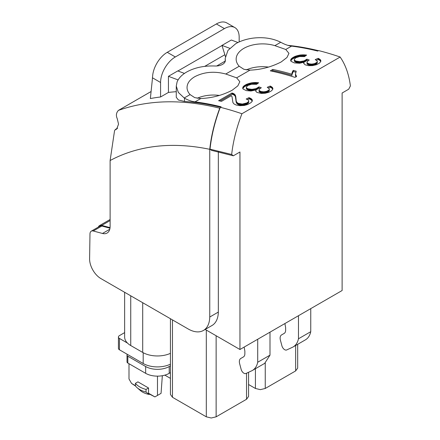 <?xml version="1.0" encoding="UTF-8"?>
<svg xmlns="http://www.w3.org/2000/svg" width="440" height="440" viewBox="0 0 440 440"><rect width="100%" height="100%" fill="white"/><g stroke="black" fill="none" stroke-linecap="round" stroke-linejoin="round"><path stroke-width="0.66" d="M239.954 349.503L342.117 290.521L342.117 93.011L348.706 89.205L350.4 85.927C349.118 75.922 346.357 67.309 342.117 60.088L340.159 57.03A402.903 232.617 60 0 0 318.543 50.573L317.708 51.062A402.897 232.612 -120 0 0 291.583 46.117L285.747 49.484L288.948 53.345L286.957 57.503L281.21 61.936C271.409 66.979 260.992 69.713 249.964 70.147L236.632 77.842L239.833 81.703L237.842 85.861L232.095 90.293C222.288 95.332 211.877 98.071 200.849 98.505L195.014 101.871A402.897 232.612 -120 0 1 221.139 106.81L220.303 107.3L220.017 108.053C214.77 122.1 211.437 135.806 210.018 149.16L211.431 150.332L233.36 155.798L239.954 151.993L239.954 349.503L205.189 329.434M340.159 57.03L241.912 113.751L239.954 119.07C235.708 131.192 232.947 142.995 231.671 154.473L233.36 155.798M110.055 227.639L101.722 225.407A6.947 4.01 -120 0 0 99.523 225.605A6.947 4.01 -120 0 0 98.357 227.079M220.017 108.053L219.747 108.207C214.489 122.293 211.156 135.999 209.748 149.314L209.748 317.036L218.339 312.07L218.339 151.8M91.273 231.171L99.869 226.204A6.253 3.608 -120 0 1 101.855 226.028L93.258 230.989A6.253 3.608 -120 0 0 91.273 231.171A6.253 3.608 -120 0 0 89.98 233.943L89.601 258.786A15.978 9.224 -120 0 0 100.898 278.581L188.133 328.944A30.564 17.644 -120 0 0 203.418 330.462L212.014 325.495A30.564 17.644 -120 0 0 218.334 312.07M101.855 226.028L109.984 228.206M170.434 318.725L170.434 394.455L172.469 397.287L206.311 416.823L206.311 330.083M206.311 416.823L211.222 418L216.134 416.823L246.532 399.273L248.567 396.435L248.567 372.268M248.567 384.511L255.426 388.471L260.337 389.642L265.249 388.471L295.652 370.915L297.682 368.082L297.682 344.311M244.139 347.089L244.865 351.125L244.865 353.76A7.018 4.054 -120 0 1 243.424 356.939L240.796 358.457A6.947 4.01 -120 0 0 239.652 363.748L241.159 369.402A4.169 2.409 -120 0 0 245.9 373.505L251.647 370.849A27.924 16.12 -120 0 0 252.373 370.469L264.655 363.38L269.995 355.157L257.714 362.247L257.714 339.251M269.995 332.161L269.995 355.157M252.373 370.469A27.924 16.12 -120 0 0 257.714 362.247M310.745 331.694A27.924 16.12 60 0 1 305.426 339.84L293.145 346.929A27.924 16.12 -120 0 0 298.469 338.784L310.745 331.694L310.756 308.627M298.474 315.716L298.469 338.784M293.145 346.929A27.924 16.12 -120 0 1 292.413 347.309L286.666 349.965A4.169 2.409 -120 0 1 281.925 345.862L280.418 340.214A6.947 4.01 -120 0 1 281.562 334.923L284.191 333.405A7.018 4.054 -120 0 0 285.632 330.22L285.632 327.591L284.906 323.548M170.434 353.337A20.84 12.029 180 0 1 142.703 352.44L130.741 345.538A20.84 12.029 180 0 1 127.463 343.074A20.84 12.029 180 0 1 124.641 337.029L124.641 292.286M232.298 93.104A402.897 232.612 -120 0 0 231.941 93.033L218.62 100.722A402.897 232.612 -120 0 1 221.518 101.338L231.402 95.634L232.034 96.729L232.92 102.581L233.931 103.884L236.06 104.995L240.053 105.683L244.261 105.468L247.66 104.522L251.004 102.619L252.115 101.338L252.197 99.787L251.125 98.654L249.029 97.647L246.164 99.028L247.99 99.797L248.71 100.738L248.402 101.755L246.824 102.944L242.369 104.043L238.205 103.351L237.028 102.514L236.258 101.25L235.78 96.723L235.197 95.002L234.108 93.891L232.293 93.104L232.293 94.243L234.108 95.024L235.356 96.426L236.258 102.383L237.688 104.192L240.273 105.078L243.711 105.034L247.148 103.895L247.148 102.762M260.139 88.446L258.946 88.011L256.471 89.617L252.945 90.437L249.711 90.354L247.088 89.513L246.373 88.6L246.373 87.054L247.869 85.459L251.62 84.255L256.597 84.304L258.676 82.781L255.195 82.489L251.592 82.819L246.417 84.392L243.062 86.878L242.721 88.16L243.106 89.056L246.263 90.574A402.897 232.612 -120 0 1 246.576 90.651M246.351 87.263L246.675 88.044L248.017 88.809L251.994 89.359L256.086 88.633L258.946 86.873L261.305 87.747L259.347 89.188L259.045 89.98L259.336 90.684L261.25 91.581L263.841 91.823L266.475 91.388L268.725 90.233L269.247 89.546L269.192 88.655L267.234 87.307L270.237 86.042L272.239 87.302L272.85 88.984L271.711 90.673L268.956 92.252L265.249 93.225L261.228 93.434L256.894 92.378L255.954 91.52L255.882 90.321L255.877 91.361M246.582 90.646L251.015 90.998L256.064 89.947L255.882 90.321M291.973 74.091L291.995 74.255A402.897 232.612 -120 0 0 272.784 69.427L270.303 70.857A402.897 232.612 -120 0 1 294.959 77.352L296.571 76.428L295.471 74.129L296.219 71.192A402.897 232.612 -120 0 0 293.304 70.362L292.237 72.336L291.973 74.091M308.099 60.731L306.906 60.291L304.046 62.051L300.427 62.761L297.236 62.557L294.822 61.633L294.333 60.885L294.333 59.34L295.834 57.745L299.58 56.54L304.562 56.59L306.636 55.066L300.284 54.995L294.949 56.419L291.258 58.839L290.68 60.126L291.066 61.342L294.223 62.86A402.897 232.612 -120 0 1 294.541 62.937M294.311 59.549L294.635 60.33L295.977 61.094L299.954 61.644L304.046 60.918L306.906 59.158L309.265 60.027L307.307 61.474L307.005 62.26L307.296 62.97L309.216 63.866L311.8 64.108L314.435 63.674L316.685 62.519L317.262 61.655L317.152 60.94L315.2 59.593L318.197 58.328L320.436 59.857L320.738 61.55L319.319 63.234L316.355 64.746L312.516 65.604L308.572 65.67L305.091 64.79L303.749 63.311M294.541 62.931L299.645 63.245L304.024 62.233L303.749 62.964M241.912 113.751A402.897 232.612 -120 0 0 220.303 107.3M210.018 149.16L231.671 154.473M203.418 330.462A30.564 17.644 -120 0 0 209.743 317.031M93.258 230.989L102.471 233.459A14.586 8.421 -120 0 0 107.096 233.046A14.586 8.421 -120 0 0 110.116 226.369L110.116 160.54L114.559 130.625L115.566 129.47L116.578 129.234L118.547 124.163L117.249 118.674C115.814 115.478 116.221 112.712 118.465 110.368L151.096 91.504M124.641 332.613L119.444 335.61A3.47 2.008 180 0 0 118.426 337.029L118.426 348.37A3.47 2.008 180 0 0 119.444 349.789L119.444 338.448A3.47 2.008 180 0 1 118.426 337.029M127.463 343.074L119.444 338.448M285.747 49.484L274.879 45.65A26.395 15.241 0 0 0 272.305 44.963A26.395 15.241 0 0 0 236.577 56.403A26.395 15.241 0 0 0 236.154 59.125A26.395 15.241 0 0 0 239.206 66.242L243.881 69.3L249.964 70.147M236.632 77.842L225.764 74.008C214.412 71 204.083 71.896 194.766 76.703C189.635 79.761 187.061 83.413 187.038 87.67C187.105 90.118 188.122 92.428 190.091 94.6L194.766 97.658L200.849 98.505M195.014 101.871A41.685 24.068 60 0 1 184.498 98.17L184.217 97.993L190.091 94.6M184.498 98.17L184.498 101.448A402.204 232.21 -120 0 1 220.424 107.222M252.819 38.159C263.291 36.883 272.602 38.253 280.753 42.257L281.061 42.416A41.685 24.068 -120 0 0 291.583 46.117M318.384 50.666A402.204 232.21 -120 0 0 287.887 45.353M219.747 108.207C182.441 98.989 148.676 99.71 118.465 110.368L151.09 91.531M252.813 38.154C246.257 39.088 240.576 40.925 235.774 43.665L227.959 50.413L225.22 58.372L225.33 60.005A9.68 5.588 180 0 1 225.357 60.434A9.68 5.588 180 0 1 215.578 66.022C204.386 65.538 194.75 67.535 186.654 72.022C181.907 74.795 178.722 78.078 177.117 81.862L176.27 86.02L176.27 97.29L178.426 100.017L184.498 101.448M176.27 91.685A402.204 232.21 -120 0 0 168.438 92.439L160.578 96.976A402.204 232.21 -120 0 0 150.43 98.543A402.204 232.21 -120 0 0 150.359 98.555L152.207 80.856A69.46 40.106 60 0 0 152.444 77.792L160.578 82.489L160.578 96.976M209.748 149.314A360.762 208.285 -120 0 0 110.116 160.54M117.453 128.381L115.192 129.558L117.585 128.178M170.434 364.161A20.141 11.627 180 0 1 143.193 363.5L119.444 349.789M268.593 67.089A26.395 15.241 0 0 0 246.279 69.922M176.27 86.02L178.327 92.428L184.217 97.993M219.478 95.447A26.395 15.241 0 0 0 197.164 98.28M229.724 48.301L221.975 45.403L231.308 40.018L237.963 42.504M168.438 92.439L168.438 76.312L178.096 79.921M170.434 365.822L169.224 366.52A16.671 9.625 180 0 1 145.651 366.52L127.826 356.23A2.778 1.606 180 0 1 127.012 355.097A2.778 1.606 180 0 1 127.336 354.343M184.448 73.42L177.771 70.922L168.438 76.312M221.975 45.403L224.873 54.72L204.683 66.38M225.357 56.54A13.893 8.019 -120 0 0 224.873 54.72M169.224 366.52L169.224 373.324A16.671 9.625 180 0 1 145.651 373.324L127.826 363.039A2.778 1.606 180 0 1 127.012 361.9L127.012 355.097M169.224 373.324L170.434 372.631M177.909 70.978L221.975 45.535M216.376 23.958L224.433 28.611A20.84 12.029 -60 0 1 234.85 27.577L226.798 22.93A20.84 12.029 -60 0 0 216.376 23.958L167.261 52.316A20.84 12.029 120 0 0 152.79 74.465L152.444 77.792M224.433 28.611L175.312 56.969A20.84 12.029 120 0 0 160.578 82.489M234.85 27.577A20.84 12.029 -60 0 1 239.168 37.12L239.168 41.938M128.992 363.709L128.992 378.972L131.566 383.438L135.438 385.671M146.047 392.062L149.138 394.449L149.628 394.168L148.538 393.234L148.538 387.992L137.929 381.865L135.438 383.306L135.438 385.941A20.84 12.029 0 0 0 137.286 387.855A20.84 12.029 0 0 0 146.047 392.062L146.047 389.428A20.84 12.029 180 0 1 145.508 389.285A20.84 12.029 180 0 1 135.685 383.614A20.84 12.029 180 0 1 135.438 383.306M148.538 393.234L154.902 396.908L157.476 395.423L157.476 376.145M157.476 395.423L161.056 393.355L162.338 375.722M135.493 386.007L131.566 383.438M146.047 389.428L148.538 387.992M149.628 394.168L154.902 396.908M164.84 375.144L170.434 378.373M149.138 394.449A16.835 9.719 180 0 1 140.338 390.5L137.286 387.855M290.736 60.94L292.309 59.015L296.153 57.096L301.01 56.034L305.344 56.017M304.024 62.233L303.842 63.74M316.415 60.214L318.197 59.461L319.908 60.456L320.749 61.54M317.284 61.474L317.009 63.311L315.97 64.152L315.97 63.019M307.005 62.26L307.296 64.103L309.568 65.076L312.989 65.126L315.97 64.152M294.333 60.885L294.333 59.752M294.393 61.089L294.393 59.956M294.492 61.281L294.492 60.148M294.635 61.463L294.635 60.33M294.822 61.633L294.822 60.5M295.048 61.798L295.048 60.665M295.317 61.952L295.317 60.813M295.625 62.095L295.625 60.957M295.977 62.227L295.977 61.094M296.368 62.348L296.368 61.215M296.802 62.464L296.802 61.331M297.236 62.557L297.236 61.424M297.671 62.64L297.671 61.501M298.117 62.7L298.117 61.567M298.568 62.744L298.568 61.611M299.024 62.772L299.024 61.639M299.486 62.783L299.486 61.65M299.954 62.783L299.954 61.644M300.427 62.761L300.427 61.622M300.905 62.717L300.905 61.584M301.395 62.662L301.395 61.529M301.873 62.59L301.873 61.457M302.341 62.508L302.341 61.375M302.791 62.414L302.791 61.281M303.226 62.304L303.226 61.171M303.644 62.183L303.644 61.05M304.046 62.051L304.046 60.918M304.43 61.903L304.43 60.77M304.805 61.743L304.805 60.61M305.157 61.573L305.157 60.44M305.498 61.386L305.498 60.253M305.641 61.303L305.641 60.17M305.778 61.215L305.778 60.077M305.921 61.116L305.921 59.983M306.059 61.017L306.059 59.884M306.202 60.913L306.202 59.774M306.345 60.797L306.345 59.664M306.482 60.682L306.482 59.549M306.625 60.555L306.625 59.422M306.763 60.429L306.763 59.296M306.906 60.291L306.906 59.158M307.021 63.586L307.021 62.453M307.076 63.767L307.076 62.634M307.164 63.938L307.164 62.805M307.296 64.103L307.296 62.97M307.461 64.257L307.461 63.123M307.665 64.405L307.665 63.272M307.912 64.543L307.912 63.41M308.193 64.669L308.193 63.536M308.506 64.796L308.506 63.657M308.864 64.906L308.864 63.773M309.216 64.999L309.216 63.866M309.568 65.076L309.568 63.943M309.925 65.142L309.925 64.009M310.288 65.192L310.288 64.059M310.662 65.225L310.662 64.092M311.036 65.246L311.036 64.114M311.416 65.252L311.416 64.119M311.8 65.241L311.8 64.108M312.197 65.219L312.197 64.081M312.593 65.175L312.593 64.042M312.989 65.126L312.989 63.992M313.368 65.06L313.368 63.927M313.736 64.988L313.736 63.855M314.094 64.9L314.094 63.767M314.435 64.806L314.435 63.674M314.77 64.697L314.77 63.564M315.09 64.576L315.09 63.443M315.392 64.449L315.392 63.316M315.689 64.306L315.689 63.173M316.239 63.987L316.239 62.854M316.476 63.822L316.476 62.689M316.685 63.652L316.685 62.519M316.861 63.481L316.861 62.348M317.009 63.311L317.009 62.178M317.125 63.14L317.125 62.002M317.207 62.964L317.207 61.831M317.262 62.788L317.262 61.655M318.197 59.461L318.197 58.328M318.703 59.703L318.703 58.564M319.159 59.95L319.159 58.812M319.561 60.198L319.561 59.065M319.908 60.456L319.908 59.323M320.199 60.72L320.199 59.587M320.436 60.99L320.436 59.857M320.617 61.265L320.617 60.126M320.749 61.512L320.749 60.407M320.82 61.177L320.82 60.687M303.782 63.487L303.782 62.788M303.842 63.652L303.842 62.607M303.919 63.558L303.919 62.419M290.736 60.709L290.736 59.802M290.851 60.616L290.851 59.483M291.022 60.297L291.022 59.163M291.258 59.978L291.258 58.839M291.55 59.653L291.55 58.52M291.896 59.334L291.896 58.201M292.309 59.015L292.309 57.882M292.776 58.702L292.776 57.558M293.304 58.372L293.304 57.239M293.832 58.086L293.832 56.947M294.377 57.811L294.377 56.678M294.949 57.558L294.949 56.419M295.543 57.316L295.543 56.183M296.153 57.096L296.153 55.957M296.791 56.887L296.791 55.754M297.445 56.7L297.445 55.567M298.127 56.529L298.127 55.396M298.826 56.375L298.826 55.242M299.552 56.243L299.552 55.11M300.284 56.128L300.284 54.995M301.01 56.034L301.01 54.901M301.73 55.968L301.73 54.835M302.445 55.93L302.445 54.791M303.155 55.913L303.155 54.775M303.864 55.919L303.864 54.786M304.562 55.952L304.562 54.819M305.261 56.007L305.261 54.873M305.949 55.567L305.949 54.956M295.455 73.843L295.554 75.807L296.065 76.984M295.752 72.188A402.897 232.612 -120 0 0 293.304 71.495L291.979 74.514M291.995 74.255L291.995 75.389A402.897 232.612 -120 0 0 272.784 70.559L271.744 71.165M272.784 70.559L272.784 69.427M291.962 73.986L291.962 73.568M291.979 74.157L291.979 73.381M292.012 74.316L292.012 73.183M292.05 74.118L292.05 72.98M292.105 73.909L292.105 72.771M292.166 73.689L292.166 72.556M292.237 73.469L292.237 72.336M292.32 73.243L292.32 72.111M292.408 73.029L292.408 71.896M292.501 72.814L292.501 71.682M292.6 72.611L292.6 71.478M292.699 72.413L292.699 71.275M292.809 72.215L292.809 71.082M292.925 72.028L292.925 70.895M293.046 71.847L293.046 70.708M293.172 71.665L293.172 70.532M293.304 71.495L293.304 70.362M295.471 75.262L295.471 74.129M295.504 75.537L295.504 74.404M295.554 75.807L295.554 74.674M295.625 76.065L295.625 74.932M295.708 76.312L295.708 75.174M295.807 76.543L295.807 75.411M295.928 76.769L295.928 75.636M296.065 76.72L296.065 75.851M296.214 76.632L296.214 76.054M296.384 76.533L296.384 76.246M242.776 88.649L244.349 86.73L248.193 84.81L253.049 83.749L257.378 83.732M256.064 89.947L255.882 91.454M268.45 87.929L270.237 87.175L271.942 88.176L272.789 89.26M269.324 89.194L268.901 91.201L268.004 91.872L268.004 90.734M259.045 89.98L259.336 91.817L261.608 92.796L265.023 92.84L268.004 91.872M246.373 88.6L246.373 87.467M246.433 88.803L246.433 87.67M246.532 88.996L246.532 87.863M246.675 89.177L246.675 88.044M246.862 89.347L246.862 88.215M247.088 89.513L247.088 88.38M247.352 89.667L247.352 88.528M247.665 89.809L247.665 88.671M248.017 89.942L248.017 88.809M248.407 90.063L248.407 88.93M248.842 90.178L248.842 89.045M249.277 90.272L249.277 89.139M249.711 90.354L249.711 89.216M250.157 90.415L250.157 89.282M250.608 90.459L250.608 89.326M251.064 90.486L251.064 89.353M251.526 90.503L251.526 89.364M251.994 90.497L251.994 89.359M252.466 90.475L252.466 89.337M252.945 90.437L252.945 89.298M253.435 90.376L253.435 89.243M253.913 90.31L253.913 89.172M254.381 90.222L254.381 89.089M254.832 90.129L254.832 88.996M255.261 90.019L255.261 88.886M255.684 89.898L255.684 88.764M256.086 89.766L256.086 88.633M256.471 89.617L256.471 88.484M256.845 89.458L256.845 88.325M257.197 89.287L257.197 88.154M257.538 89.106L257.538 87.967M257.675 89.023L257.675 87.885M257.818 88.93L257.818 87.797M257.961 88.831L257.961 87.698M258.099 88.732L258.099 87.599M258.242 88.627L258.242 87.489M258.379 88.512L258.379 87.379M258.522 88.396L258.522 87.263M258.665 88.27L258.665 87.137M258.803 88.143L258.803 87.01M258.946 88.011L258.946 86.873M259.061 91.3L259.061 90.167M259.116 91.482L259.116 90.349M259.204 91.658L259.204 90.519M259.336 91.817L259.336 90.684M259.501 91.971L259.501 90.838M259.704 92.12L259.704 90.987M259.947 92.257L259.947 91.124M260.227 92.389L260.227 91.256M260.546 92.51L260.546 91.377M260.904 92.62L260.904 91.487M261.25 92.714L261.25 91.581M261.608 92.796L261.608 91.658M261.965 92.857L261.965 91.724M262.328 92.906L262.328 91.773M262.697 92.945L262.697 91.806M263.076 92.961L263.076 91.828M263.456 92.967L263.456 91.834M263.841 92.956L263.841 91.823M264.231 92.934L264.231 91.8M264.632 92.895L264.632 91.762M265.023 92.84L265.023 91.707M265.408 92.78L265.408 91.647M265.777 92.703L265.777 91.57M266.134 92.62L266.134 91.487M266.475 92.521L266.475 91.388M266.805 92.417L266.805 91.278M267.124 92.296L267.124 91.163M267.432 92.163L267.432 91.031M267.724 92.021L267.724 90.888M268.274 91.707L268.274 90.569M268.516 91.537L268.516 90.404M268.725 91.372L268.725 90.233M268.901 91.201L268.901 90.063M269.044 91.025L269.044 89.892M269.159 90.855L269.159 89.722M269.247 90.679L269.247 89.546M269.297 90.503L269.297 89.37M270.237 87.175L270.237 86.042M270.743 87.417L270.743 86.284M271.2 87.665L271.2 86.532M271.601 87.918L271.601 86.779M271.942 88.176L271.942 87.038M272.239 88.434L272.239 87.302M272.476 88.704L272.476 87.571M272.657 88.979L272.657 87.846M272.789 89.232L272.789 88.121M272.861 88.891L272.861 88.407M255.789 91.036L255.789 90.679M255.822 91.207L255.822 90.503M255.959 91.273L255.959 90.134M242.776 88.424L242.776 87.516M242.891 88.33L242.891 87.197M243.062 88.011L243.062 86.878M243.298 87.692L243.298 86.554M243.59 87.368L243.59 86.234M243.936 87.049L243.936 85.916M244.349 86.73L244.349 85.597M244.816 86.416L244.816 85.272M245.339 86.086L245.339 84.953M245.867 85.8L245.867 84.662M246.417 85.525L246.417 84.392M246.989 85.267L246.989 84.134M247.577 85.03L247.577 83.897M248.193 84.81L248.193 83.672M248.831 84.601L248.831 83.468M249.486 84.414L249.486 83.281M250.168 84.243L250.168 83.111M250.866 84.09L250.866 82.957M251.592 83.958L251.592 82.819M252.324 83.842L252.324 82.709M253.049 83.749L253.049 82.616M253.77 83.683L253.77 82.55M254.485 83.644L254.485 82.505M255.195 83.628L255.195 82.489M255.904 83.633L255.904 82.5M256.603 83.666L256.603 82.533M257.301 83.721L257.301 82.588M257.989 83.281L257.989 82.671M247.495 99.523L249.029 98.786L251.125 99.787L252.302 101.222M248.721 100.942L248.54 102.691L247.148 103.895M232.298 94.237A402.897 232.612 -120 0 0 231.941 94.166L220.061 101.024M231.941 94.166L231.941 93.033M232.634 94.331L232.634 93.198M232.958 94.435L232.958 93.302M233.266 94.562L233.266 93.429M233.563 94.699L233.563 93.566M233.844 94.853L233.844 93.72M234.108 95.024L234.108 93.891M234.355 95.211L234.355 94.078M234.591 95.414L234.591 94.281M234.812 95.634L234.812 94.496M235.015 95.871L235.015 94.738M235.197 96.135L235.197 95.002M235.356 96.426L235.356 95.293M235.494 96.745L235.494 95.612M235.609 97.092L235.609 95.959M235.708 97.46L235.708 96.327M235.78 97.856L235.78 96.723M235.835 98.28L235.835 97.147M235.868 98.731L235.868 97.597M235.884 99.764L235.884 98.626M235.901 100.287L235.901 99.149M235.939 100.771L235.939 99.638M235.994 101.228L235.994 100.095M236.066 101.646L236.066 100.513M236.154 102.031L236.154 100.898M236.258 102.383L236.258 101.25M236.379 102.696L236.379 101.563M236.517 102.977L236.517 101.844M236.671 103.224L236.671 102.086M236.841 103.444L236.841 102.306M237.028 103.648L237.028 102.514M237.232 103.846L237.232 102.707M237.452 104.022L237.452 102.889M237.688 104.192L237.688 103.059M237.941 104.346L237.941 103.213M238.205 104.484L238.205 103.351M238.491 104.616L238.491 103.477M238.794 104.726L238.794 103.593M239.107 104.83L239.107 103.692M239.487 104.929L239.487 103.796M239.877 105.012L239.877 103.879M240.273 105.078L240.273 103.945M240.674 105.133L240.674 104M241.087 105.166L241.087 104.033M241.505 105.188L241.505 104.055M241.934 105.188L241.934 104.055M242.369 105.177L242.369 104.043M242.814 105.144L242.814 104.011M243.265 105.1L243.265 103.961M243.711 105.034L243.711 103.901M244.151 104.962L244.151 103.829M244.569 104.874L244.569 103.741M244.981 104.775L244.981 103.642M245.377 104.66L245.377 103.526M245.757 104.533L245.757 103.4M246.125 104.396L246.125 103.257M246.483 104.242L246.483 103.109M246.824 104.076L246.824 102.944M247.478 103.697L247.478 102.564M247.764 103.499L247.764 102.361M248.017 103.296L248.017 102.163M248.226 103.092L248.226 101.959M248.402 102.894L248.402 101.755M248.54 102.691L248.54 101.558M248.639 102.487L248.639 101.354M248.699 102.284L248.699 101.151M249.029 98.786L249.029 97.647M249.651 99.022L249.651 97.889M250.206 99.27L250.206 98.137M250.696 99.523L250.696 98.389M251.125 99.787L251.125 98.654M251.488 100.062L251.488 98.929M251.79 100.342L251.79 99.204M252.027 100.628L252.027 99.49M252.197 100.92L252.197 99.787M252.302 100.804L252.302 100.089M172.469 397.287L172.469 319.902M246.532 399.273L246.532 373.208M216.134 416.823L216.134 335.753M295.652 370.915L295.652 345.483M265.249 388.471L265.249 363.006M255.426 388.471L255.426 368.709M142.703 302.715L142.703 352.44M130.741 295.812L130.741 345.538M110.116 220.561L101.722 225.407M102.471 233.459L109.764 229.251M225.764 74.008L239.206 66.242M280.753 42.257L274.879 45.65M143.193 352.715L143.193 363.5M225.33 60.863L225.33 60.005M216.684 65.995L225.22 61.067M127.826 356.23L127.826 363.039M145.651 366.52L145.651 373.324M167.261 52.316L175.312 56.969M235.879 99.209L235.879 98.071M110.116 219.489L99.523 225.605M225.22 61.38L225.22 58.372"/></g></svg>

